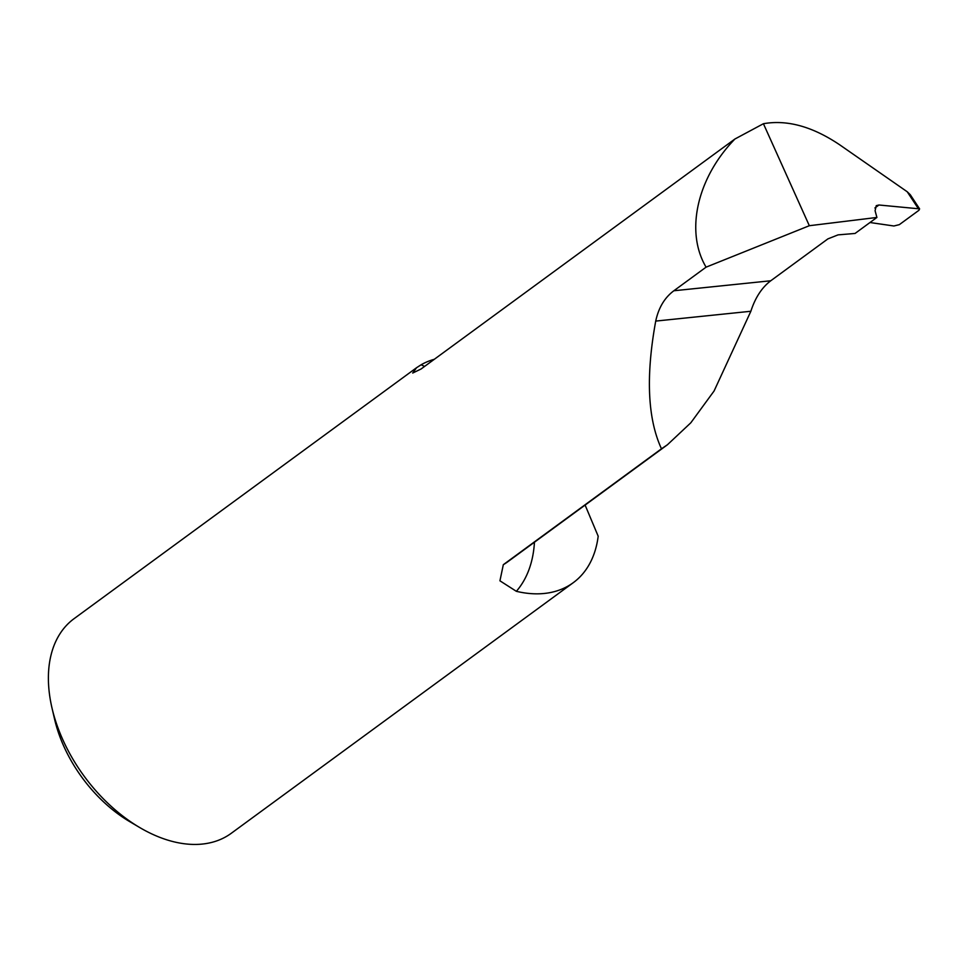 <?xml version="1.0" encoding="UTF-8"?>
<svg xmlns="http://www.w3.org/2000/svg" width="968" height="968" viewBox="0 0 968 968"><rect width="100%" height="100%" fill="white"/><g stroke="black" fill="none" stroke-linecap="round" stroke-linejoin="round"><path stroke-width="1.45" d="M585.108 505.078L598.188 536.212A133.015 84.966 -126.2 0 1 573.298 582.663A133.015 84.966 -126.2 0 1 516.355 591.315A145.442 92.904 53.8 0 0 534.445 542.213M424.565 366.436A145.442 92.904 53.8 0 0 421.128 364.779L416.542 367.731L412.707 373.043L421.068 369.002L734.93 139.005C697.057 177.906 684.957 231.642 706.083 267.156L673.861 290.763C664.641 297.624 658.591 307.739 655.723 321.086C645.692 376.165 647.604 418.733 661.471 448.801L503.324 564.683L499.936 580.812L516.355 591.315M421.128 364.779A133.015 84.966 -126.2 0 1 434.305 359.297M573.298 582.663L231.304 833.266A133.015 84.966 -126.2 0 1 139.61 827.471A133.015 84.966 -126.2 0 1 51.957 707.85A133.015 84.966 -126.2 0 1 74.064 618.673L416.542 367.731M919.6 208.87L910.283 194.725L907.222 191.761L839.897 144.946C812.696 126.578 787.202 119.5 763.425 123.722L809.333 225.713L876.911 217.449L875.084 210.758L876.258 205.664L878.944 204.998L919.6 208.87L918.91 210.31L899.332 224.649L893.9 225.992L869.978 222.519M51.957 707.85L54.559 719.079A114.018 72.83 53.8 0 0 129.688 821.614L139.61 827.471M661.471 448.801L667.424 444.76L690.813 422.798L714.082 390.987L750.865 311.26C755.221 297.733 761.84 287.556 770.758 280.768L827.894 238.89L838.058 234.873L855.046 233.457L876.911 217.449M706.083 267.156L809.333 225.713M763.425 123.722L734.93 139.005M907.222 191.761L918.087 208.265M667.424 444.76L507.462 561.985A115.035 73.483 -126.2 0 1 503.324 564.683M655.723 321.086L750.865 311.26M673.861 290.763L770.758 280.768M874.903 207.963L878.944 204.998"/></g></svg>
